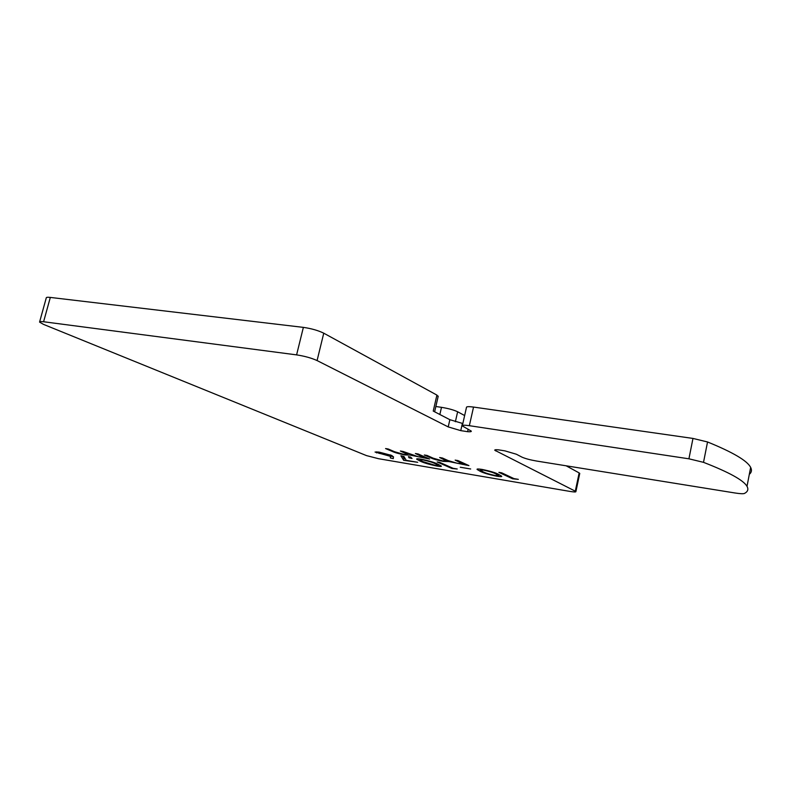 <?xml version="1.0" encoding="UTF-8"?>
<svg xmlns="http://www.w3.org/2000/svg" width="791" height="791" viewBox="0 0 791 791"><rect width="100%" height="100%" fill="white"/><g stroke="black" fill="none" stroke-linecap="round" stroke-linejoin="round"><path stroke-width="1.19" d="M457.969 460.58L468.934 465.612L448.853 461.549L443.395 461.39C437.364 460.243 433.082 459.027 430.561 457.762L424.332 454.993L427.061 455.448L433.28 458.216L442.495 460.856L446.678 460.955L439.648 457.534L442.416 457.999L448.151 460.589L457.752 463.417L462.023 463.506L455.161 460.115L457.969 460.58M417.688 462.29L403.677 460.313L400.889 455.774L403.924 456.466L406.238 460.352L417.688 462.29M421.128 459.175C429.137 460.856 434.694 462.508 437.779 464.119L441.338 466.077C441.675 466.581 440.211 466.571 436.948 466.057C429.098 464.426 423.541 462.784 420.268 461.163L416.679 459.175C416.333 458.661 417.826 458.661 421.128 459.175M470.685 468.994L460.253 467.234L470.685 468.994M518.323 479.356L512.578 478.792L498.903 472.356L501.712 472.83L513.972 478.614L518.323 479.356M575.294 491.191L494.761 450.237C494.583 449.723 495.789 449.595 498.399 449.832L504.925 450.87L516.375 454.232L521.931 457.119C525.204 458.592 530.099 459.907 536.605 461.044L734.977 492.981C740.04 493.762 743.184 493.93 744.39 493.475C747.821 491.705 748.691 489.332 747.011 486.336C743.54 480.256 729.035 472.257 703.515 462.34L688.921 458.81L469.35 425.687C464.475 424.994 462.132 425.064 462.3 425.904L471.307 431.125C471.515 431.708 470.279 431.896 467.6 431.678L460.757 430.63L448.22 426.913L317.082 360.567C311.476 358.016 304.644 356.118 296.595 354.882L43.594 321.749C40.776 321.393 39.431 321.512 39.57 322.105L43.495 324.379L366.47 455.596L378.563 458.711L569.678 491.369C573.841 492.051 575.917 492.14 575.897 491.626L575.294 491.191L579.16 472.919L579.704 473.591M482.085 469.419C490.351 471.149 495.868 472.81 498.617 474.392L501.702 476.222C502.087 476.785 500.446 476.785 496.778 476.212C488.67 474.531 483.143 472.889 480.196 471.288L477.082 469.439C476.666 468.855 478.328 468.845 482.085 469.419M457.228 468.994L451.948 468.499L437.166 461.974L439.836 462.428L453.085 468.292L457.228 468.994M410.588 457.099L412.042 458.483L409.036 457.801L408.423 456.615L410.588 457.099M393.493 456.911L393.265 458.642L390.319 457.92L390.477 456.377L375.043 452.037L379.324 452.155L391.693 455.458L393.493 456.911M418.103 453.965L429.602 459.027L409.965 455.052L404.893 454.944C399.01 453.826 394.739 452.62 392.059 451.335L385.563 448.556L388.203 448.991L394.699 451.78L403.924 454.41L407.82 454.499L400.384 451.018L403.064 451.463L418.686 456.882L422.671 456.961L415.384 453.51L418.103 453.965M462.834 423.521L449.861 419.695L433.241 411.073L436.909 395.085L438.125 396.578M566.148 465.8L579.16 472.919M512.746 478.041L512.578 478.792M480.404 470.338L480.196 471.288M495.295 475.549L498.597 475.52L495.858 473.928C493.891 472.741 489.758 471.456 483.469 470.081L480.216 470.111L482.925 471.743C485.061 472.949 489.174 474.214 495.295 475.549M496.006 473.255L495.858 473.928M452.096 467.857L451.948 468.499M420.436 460.421L420.268 461.163M435.357 465.385L438.303 465.375L435.169 463.674C432.924 462.458 428.752 461.183 422.631 459.848L419.744 459.868L422.869 461.598L435.357 465.385M435.297 463.081L435.169 463.674M409.263 456.803L409.036 457.801M405.249 458.691L404.092 458.493L403.677 460.313M404.092 458.493L402.698 456.189M393.493 456.793L390.734 456.11L390.319 457.92M390.734 456.11L390.843 455.122M390.774 455.092L390.477 456.377M376.813 451.809L376.556 452.907M378.978 453.302L390.003 455.537L380.857 452.818L378.058 452.768L378.978 453.302M466.334 464.416L466.166 465.148M464.446 463.556L464.287 464.287M463.042 462.903L462.686 464.465M448.991 460.955L448.853 461.549M427.071 457.91L426.922 458.582M425.093 457.04L424.945 457.712M423.847 456.496L423.521 457.91M410.094 454.509L409.965 455.052M462.389 425.528L466.463 407.464C466.304 406.554 468.668 406.426 473.542 407.068L692.975 438.432L707.54 441.971C732.921 452.294 747.287 460.767 750.649 467.392C752.043 470.141 751.598 472.445 749.324 474.323M467.6 431.678L468.153 429.216M460.757 430.63L462.369 423.452M435.851 406.515L441.497 407.335C448.378 408.463 453.757 409.946 457.633 411.765L464.633 415.542M39.649 321.799L46.254 297.94C46.145 297.278 47.5 297.109 50.317 297.426L303.368 327.375C311.417 328.542 318.209 330.48 323.756 333.189L436.909 395.085M495.997 449.723L495.73 450.939M430.719 457.069L430.561 457.762M444.216 458.81L444.058 459.522M460.006 461.519L459.838 462.251M392.207 450.712L392.059 451.335M405.14 452.363L404.992 453.016M420.446 454.993L420.288 455.665M473.542 407.068L469.35 425.687M692.975 438.432L688.921 458.81M707.54 441.971L703.515 462.34M457.633 411.765L455.379 421.732M441.497 407.335L439.855 414.504M323.756 333.189L317.082 360.567M449.861 419.695L448.22 426.913M50.317 297.426L43.594 321.749M303.368 327.375L296.595 354.882M575.897 491.626L579.754 473.394M498.597 475.52L498.824 474.491M480.256 469.933L480.424 469.172M438.303 465.375L438.521 464.446M419.774 459.7L419.942 458.988M378.088 452.66L378.246 451.977M390.003 455.537L390.151 454.874M446.678 460.955L446.895 460.016M462.023 463.506L462.241 462.537M407.82 454.499L408.018 453.619M422.671 456.961L422.878 456.061M750.649 467.392L747.011 486.336M438.224 396.162L434.635 411.795"/></g></svg>
